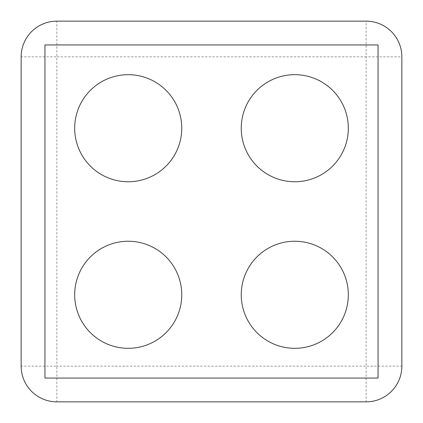 <?xml version="1.0" encoding="UTF-8"?>
<svg xmlns="http://www.w3.org/2000/svg" width="423" height="423" viewBox="0 0 423 423"><rect width="100%" height="100%" fill="white"/><g stroke="black" fill="none" stroke-linecap="round" stroke-linejoin="round"><path stroke-width="0.32" stroke-dasharray="2.12 1.59" d="M294.778 241.242A53.536 53.536 0 0 0 241.242 294.778A53.536 53.536 0 0 0 294.778 348.314A53.536 53.536 0 0 0 348.314 294.778A53.536 53.536 0 0 0 294.778 241.242M128.222 74.686A53.536 53.536 0 0 0 74.686 128.222A53.536 53.536 0 0 0 128.222 181.758A53.536 53.536 0 0 0 181.758 128.222A53.536 53.536 0 0 0 128.222 74.686M294.778 181.758A53.536 53.536 0 0 1 241.242 128.222A53.536 53.536 0 0 1 294.778 74.686A53.536 53.536 0 0 1 348.314 128.222A53.536 53.536 0 0 1 294.778 181.758M128.222 348.314A53.536 53.536 0 0 1 74.686 294.778A53.536 53.536 0 0 1 128.222 241.242A53.536 53.536 0 0 1 181.758 294.778A53.536 53.536 0 0 1 128.222 348.314M401.85 366.159L401.85 56.841L366.159 56.841L366.159 366.159L56.841 366.159L56.841 56.841L366.159 56.841L366.159 21.15L56.841 21.15A35.691 35.691 0 0 0 21.15 56.841L21.15 366.159A35.691 35.691 0 0 0 56.841 401.85L366.159 401.85L366.159 366.159L401.85 366.159A35.691 35.691 0 0 1 366.159 401.85A35.691 35.691 0 0 0 401.85 366.159M44.944 44.944L44.944 378.056L378.056 378.056L378.056 44.944L44.944 44.944M366.159 21.15A35.691 35.691 0 0 1 401.85 56.841A35.691 35.691 0 0 0 366.159 21.15M56.841 401.85A35.691 35.691 0 0 1 21.15 366.159L56.841 366.159L56.841 401.85M21.15 56.841A35.691 35.691 0 0 1 56.841 21.15L56.841 56.841L21.15 56.841"/><path stroke-width="0.63" d="M294.778 241.242A53.536 53.536 0 0 0 241.242 294.778A53.536 53.536 0 0 0 294.778 348.314A53.536 53.536 0 0 0 348.314 294.778A53.536 53.536 0 0 0 294.778 241.242M128.222 74.686A53.536 53.536 0 0 0 74.686 128.222A53.536 53.536 0 0 0 128.222 181.758A53.536 53.536 0 0 0 181.758 128.222A53.536 53.536 0 0 0 128.222 74.686M294.778 181.758A53.536 53.536 0 0 1 241.242 128.222A53.536 53.536 0 0 1 294.778 74.686A53.536 53.536 0 0 1 348.314 128.222A53.536 53.536 0 0 1 294.778 181.758M128.222 348.314A53.536 53.536 0 0 1 74.686 294.778A53.536 53.536 0 0 1 128.222 241.242A53.536 53.536 0 0 1 181.758 294.778A53.536 53.536 0 0 1 128.222 348.314M401.85 366.159L401.85 56.841A35.691 35.691 0 0 0 366.159 21.15L56.841 21.15A35.691 35.691 0 0 0 21.15 56.841L21.15 366.159A35.691 35.691 0 0 0 56.841 401.85L366.159 401.85A35.691 35.691 0 0 0 401.85 366.159M44.944 378.056L378.056 378.056L378.056 44.944L44.944 44.944L44.944 378.056"/></g></svg>
